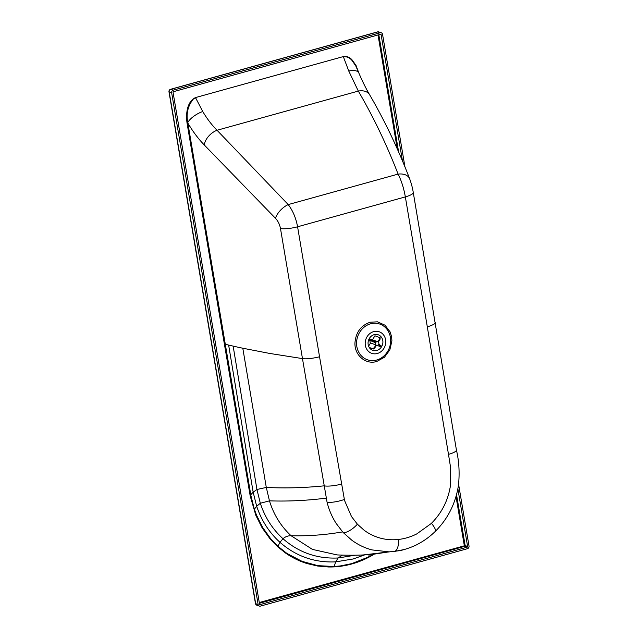 <?xml version="1.0" encoding="UTF-8"?>
<svg xmlns="http://www.w3.org/2000/svg" width="638" height="638" viewBox="0 0 638 638"><rect width="100%" height="100%" fill="white"/><g stroke="black" fill="none" stroke-linecap="round" stroke-linejoin="round"><path stroke-width="0.96" d="M348.755 71.009L358.309 91.082A14.259 9.985 -30.3 0 1 369.649 94.799L369.649 94.799C366.068 88.714 362.456 81.433 358.827 72.963L355.725 65.81L351.929 60.347C349.472 57.516 346.641 56.367 343.427 56.894L348.755 71.009A14.259 6.276 -23.1 0 1 358.827 72.963M434.893 321.871C436.544 323.003 434.015 324.686 427.324 326.911L405.345 196.895L297.579 226.785C295.984 218.084 292.866 210.684 288.201 204.583L398.096 174.102C401.382 180.546 403.798 188.146 405.345 196.895A14.259 3.373 170.4 0 0 413.257 192.421L413.257 192.421C412.619 188.274 411.414 183.72 409.652 178.776L409.652 178.776A14.259 9.147 158.9 0 0 398.096 174.102C386.564 144.379 373.302 116.706 358.309 91.082L217.04 130.264C211.864 125.08 207.103 118.835 202.74 111.522L195.651 97.885L193.386 99.018C187.883 105.812 186.009 113.66 187.771 122.568A14.259 5.582 -30.2 0 1 202.74 111.522M427.324 326.911L448.49 454.376A14.259 3.357 -9.4 0 0 456.409 449.942L413.257 192.421M288.201 204.583L217.04 130.264A14.259 8.828 -44 0 0 204.232 144.922L275.472 218.284A14.259 7.146 -43.6 0 1 288.201 204.583M370.12 322.238C360.853 325.532 355.805 332.422 354.959 342.901C354.361 355.254 365.741 364.952 376.755 361.483L384.435 357.248L389.858 349.847L391.915 340.812L391.612 336.816L390.177 331.991L385.009 325.197L377.465 321.823L370.12 322.238M373.677 554.127L368.684 556.926L351.658 563.649L340.253 565.954L334.137 566.504L317.868 565.659L317.716 566.05L328.594 566.983C336.338 567.102 344.018 566.113 351.658 564.008L351.705 564C359.369 561.863 366.73 558.681 373.772 554.454L374.155 554.223M358.875 73.075L356.02 65.459L352.136 59.972C349.76 57.197 346.833 56.064 343.34 56.575L195.563 97.566C186.687 101.665 185.802 114.505 187.054 123.134L187.851 123.062L250.989 495.965L254.347 509.196L256.508 515.105L262.728 527.578L270.687 538.711L277.961 546.288L286.239 552.907A95.174 84.655 109.4 0 0 287.283 553.617L302.045 561.344L317.868 565.659M404.053 549.573L394.428 551.463L389.076 551.854L372.01 549.916C364.721 547.986 357.998 544.748 351.833 540.219L343.419 532.73A74.343 66.224 -72.7 0 1 342.646 531.885L336.202 523.471C332.047 517.027 329.001 509.937 327.063 502.21L302.468 358.604L269.778 353.452L242.807 348.228A1015.345 240.239 170.4 0 1 242.799 348.228A1015.345 240.239 170.4 0 1 233.141 346.115A1015.345 240.239 170.4 0 1 228.635 345.07A1015.345 240.239 -9.6 0 1 225.238 344.265L224.432 344.337L250.216 496.053L255.83 515.313L262.13 527.857L270.193 539.046L277.642 546.742L285.888 553.29A95.804 85.277 108.8 0 0 286.94 553.999C293.225 558.17 299.932 561.368 307.085 563.577L317.716 566.05M204.232 144.922C198.33 138.845 192.867 131.556 187.851 123.062A33.112 29.611 -73.6 0 1 187.771 122.568M275.472 218.284C278.04 221.035 279.715 224.464 280.497 228.587A14.259 3.373 -9.6 0 0 297.579 226.785L319.55 356.77C312.118 358.564 306.423 359.178 302.468 358.604L280.497 228.587M389.076 551.854L374.713 554.055L363.213 554.948L399.165 550.73C403.71 550.187 414.875 546 417.483 544.318C424.007 540.944 429.948 536.622 435.299 531.374A14.259 3.198 45.5 0 0 431.455 523.296A59.741 53.177 -71.2 0 1 431.184 523.559L416.75 533.918C410.96 536.853 404.955 538.695 398.734 539.421L398.654 539.437C392.466 540.147 386.413 539.724 380.503 538.161C374.578 536.574 369.115 533.934 364.131 530.242L357.392 524.197L351.506 516.573L344.544 500.479L319.55 356.77M456.018 496.555L464.312 545.649L464.687 546.343L467.152 547.181L260.208 604.577A0.63 0.558 108.8 0 1 259.546 604.13L173.073 92.43A0.63 0.558 -71.2 0 1 173.528 91.673L380.471 34.269A0.63 0.558 -71.2 0 1 381.133 34.723L402.466 160.951M457.877 488.828L467.606 546.423L465.15 545.586A0.63 0.558 -71.2 0 1 464.687 546.343L259.403 603.285M385.615 339.751A11.412 10.16 -71.2 0 1 372.018 353.428A11.412 10.16 -71.2 0 1 368.82 334.495A11.412 10.16 -71.2 0 1 385.615 339.751M382.792 340.532A8.238 7.329 -71.2 0 1 372.983 350.406A8.238 7.329 -71.2 0 1 370.678 336.736A8.238 7.329 -71.2 0 1 382.792 340.532M173.273 90.149L380.216 32.753L377.752 31.916A2.217 1.978 -71.2 0 1 378.828 31.94A2.217 2.217 0 0 0 377.521 31.9A2.217 0.861 74.5 0 1 377.752 31.916L170.809 89.312L173.273 90.149A2.217 1.978 108.8 0 0 171.662 92.821L169.206 91.984A2.217 1.978 -71.2 0 1 170.809 89.312A2.217 0.861 74.5 0 0 170.577 89.296L377.521 31.9M380.216 32.753A2.217 1.978 108.8 0 1 382.545 34.332L404.955 166.965M458.594 484.346L469.018 546.032A2.217 1.978 108.8 0 1 467.407 548.704L260.464 606.1A2.217 1.978 108.8 0 1 259.387 606.076L256.931 605.239A2.217 1.978 -71.2 0 1 255.679 603.684L169.206 91.984A2.217 0.526 -9.6 0 1 168.982 91.808L255.455 603.508A2.217 0.526 -9.6 0 0 255.679 603.684L258.135 604.521L171.662 92.821M258.135 604.521A2.217 1.978 108.8 0 0 259.387 606.076M467.152 547.181A0.63 0.558 108.8 0 0 467.606 546.423M373.597 340.62L371.747 339.575A6.651 5.925 108.9 0 0 371.412 340.118L373.27 341.155A5.072 4.514 -71.1 0 1 373.597 340.62L375.949 342.239A1.898 1.691 -71.1 0 1 377.911 341.705L379.562 339.009A5.072 4.514 -71.1 0 1 380.025 339.328L380.168 337.749A6.651 5.925 108.9 0 0 379.825 337.51M368.923 339.264L371.412 340.118M369.402 347.694L373.286 349.026L374.785 347.909A5.072 4.514 -71.1 0 1 374.323 347.59L375.965 344.887A1.898 1.691 -71.1 0 1 375.623 342.773L368.66 339.871M375.623 342.773L373.27 341.155M369.203 338.706L371.747 339.575M374.323 347.59L372.815 348.699A6.651 5.925 108.9 0 0 373.286 349.026M380.025 339.328L378.374 342.032A1.898 1.691 -71.1 0 1 378.725 344.145L381.077 345.764A5.072 4.514 -71.1 0 1 380.75 346.298L378.398 344.679A1.898 1.691 -71.1 0 1 376.436 345.214L374.785 347.909M369.266 347.487L372.815 348.699M380.75 346.298L381.237 346.873L380.75 346.298M376.428 345.222L381.237 346.873M372.113 339.735A1.898 1.691 -71.1 0 1 372.456 339.847L374.929 335.795L380.168 337.749M379.698 337.43L379.562 339.009M368.604 346.155L370.511 343.021L375.965 344.887M370.511 343.021A1.898 1.691 -71.1 0 1 370.168 340.907M456.545 494.681L465.15 545.586L259.275 602.519M378.015 34.954L397.275 148.941M187.054 123.134L224.432 344.337M343.34 56.575L195.563 97.566M448.49 454.376L450.404 466.346L450.603 484.585C448.442 499.745 442.062 512.649 431.455 523.296M378.812 34.731L398.638 152.035M278.064 546.375L277.642 546.742M270.687 538.711L270.193 539.046M262.673 527.482L262.074 527.762M256.508 515.105L255.83 515.313M250.989 495.965L250.216 496.053M341.434 484.075A14.259 3.389 170.2 0 1 324.048 485.861M344.297 499.474A14.259 3.78 166.3 0 1 327.063 502.21M357.392 524.197A14.259 5.862 137 0 1 343.419 532.73M398.654 539.437A14.259 5.989 83.4 0 1 394.316 551.479M390.392 337.271A18.901 16.827 -71.2 0 1 367.879 359.928A18.901 16.827 -71.2 0 1 362.583 328.562A18.901 16.827 -71.2 0 1 390.392 337.271M368.684 556.926L369.266 554.605M260.208 604.577L259.658 604.393M380.112 34.372L381.133 34.723M334.137 566.504L335.7 561.863L353.189 558.976L364.697 554.877M277.961 546.288L279.978 542.332C296.016 556.328 314.598 562.844 335.7 561.863L338.092 557.987L355.119 555.204M254.347 509.196L256.683 506.269C261.484 520.6 269.252 532.618 279.978 542.332L282.993 538.727C298.767 552.54 317.134 558.96 338.092 557.987L342.494 555.116M250.782 494.737L253.158 492.201L256.683 506.269L260.32 503.254C264.906 517.322 272.466 529.149 282.993 538.727C285.353 536.662 288.049 535.665 291.08 535.729C308.258 536.167 325.444 534.883 342.646 531.885M228.635 345.07L253.158 492.201L256.947 489.49L260.32 503.254L269.459 500.846C288.073 501.476 306.974 500.575 326.162 498.134M242.799 348.228L266.293 487.432C285.162 488.373 304.414 487.847 324.048 485.845M233.141 346.115L256.947 489.49L266.293 487.432L269.459 500.846C273.694 514.643 280.903 526.27 291.08 535.729L312.445 549.406L337.103 554.908C341.434 555.172 354.927 555.451 363.213 554.948M409.652 178.776C398.128 148.806 384.794 120.821 369.649 94.799M456.409 449.942C459.089 461.338 459.767 473.197 458.427 485.51C455.524 503.637 447.812 518.925 435.299 531.374M170.577 89.296A2.217 2.217 0 0 0 168.982 91.808M255.455 603.508A2.217 2.217 0 0 0 256.931 605.239M381.285 32.777L378.828 31.94M381.42 346.897L381.747 346.354M372.337 339.799L377.792 341.657"/></g></svg>
